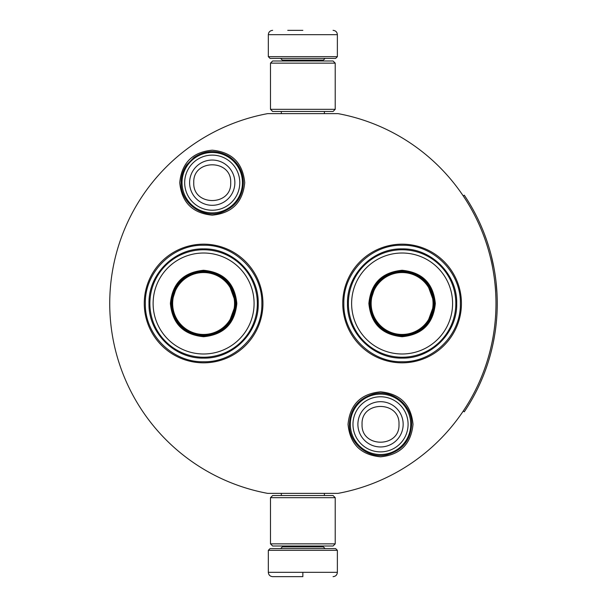 <?xml version="1.0" encoding="UTF-8"?>
<svg xmlns="http://www.w3.org/2000/svg" width="607" height="607" viewBox="0 0 607 607"><rect width="100%" height="100%" fill="white"/><g stroke="black" fill="none" stroke-linecap="round" stroke-linejoin="round"><path stroke-width="0.91" d="M302.855 493.37L306.93 493.37M212.238 150.179C231.973 152.107 242.8 162.942 244.727 182.677C242.8 202.412 231.973 213.239 212.238 215.166C192.495 213.239 181.668 202.412 179.74 182.677C181.668 162.942 192.495 152.107 212.238 150.179M380.528 391.834C400.263 393.761 411.091 404.588 413.018 424.323C411.091 444.058 400.263 454.893 380.528 456.821C360.786 454.893 349.958 444.058 348.031 424.323C349.958 404.588 360.786 393.761 380.528 391.834M402.1 362.834A59.334 59.334 0 0 1 342.765 303.5A59.334 59.334 0 0 1 402.1 244.166A59.334 59.334 0 0 1 461.434 303.5A59.334 59.334 0 0 1 402.1 362.834M203.603 362.834A59.334 59.334 0 0 1 144.269 303.5A59.334 59.334 0 0 1 203.603 244.166A59.334 59.334 0 0 1 262.937 303.5A59.334 59.334 0 0 1 203.603 362.834M267.649 113.63L338.061 113.63A193.102 193.102 0 0 1 338.061 493.37L267.649 493.37A193.102 193.102 0 0 1 267.649 113.63M302.855 113.63C273.681 113.63 273.681 113.63 302.855 113.63M402.1 245.243C433.231 244.446 461.153 272.368 460.356 303.5C461.153 334.632 433.231 362.554 402.1 361.757C370.976 362.554 343.046 334.632 343.85 303.5C343.046 272.368 370.976 244.446 402.1 245.243M203.603 361.757C172.471 362.554 144.549 334.632 145.346 303.5C144.549 272.368 172.471 244.446 203.603 245.243C234.734 244.446 262.656 272.368 261.86 303.5C262.656 334.632 234.734 362.554 203.603 361.757M350.322 424.323A30.206 30.206 0 0 1 380.528 394.118A30.206 30.206 0 0 1 410.734 424.323A30.206 30.206 0 0 1 380.528 454.529A30.206 30.206 0 0 1 350.322 424.323M352.971 424.323A27.558 27.558 0 0 1 380.528 396.766A27.558 27.558 0 0 1 408.086 424.323A27.558 27.558 0 0 1 380.528 451.881A27.558 27.558 0 0 1 352.971 424.323M182.032 182.677A30.206 30.206 0 0 1 212.238 152.471A30.206 30.206 0 0 1 242.443 182.677A30.206 30.206 0 0 1 212.238 212.882A30.206 30.206 0 0 1 182.032 182.677M184.68 182.677A27.558 27.558 0 0 1 212.238 155.119A27.558 27.558 0 0 1 239.788 182.677A27.558 27.558 0 0 1 212.238 210.234A27.558 27.558 0 0 1 184.68 182.677M268.332 550.329L270.054 548.599L335.648 548.599L337.371 550.329L268.332 550.329L268.332 572.333C268.59 574.958 270.024 576.392 272.649 576.65M302.855 576.65L272.649 576.65L302.855 576.65M302.855 576.498L302.855 572.667M337.371 56.671L268.332 56.671L270.054 58.401L335.648 58.401L337.371 56.671L337.371 34.667C337.12 32.042 335.679 30.608 333.061 30.35M302.855 30.35L287.748 30.35M335.216 63.143L270.487 63.143L272.649 60.988L333.061 60.988L335.216 63.143L335.216 109.321L333.061 111.476L272.649 111.476L270.487 109.321L335.216 109.321M270.487 543.857L335.216 543.857L333.061 546.012L272.649 546.012L270.487 543.857L270.487 497.679L335.216 497.679L333.061 495.524L272.649 495.524L270.487 497.679M236.829 303.5C234.863 323.683 223.786 334.76 203.603 336.726C183.42 334.76 172.342 323.683 170.377 303.5C172.342 283.317 183.42 272.24 203.603 270.274C223.786 272.24 234.863 283.317 236.829 303.5M228.376 324.328L235.971 303.5C234.052 323.159 223.262 333.941 203.603 335.861C183.951 333.941 173.162 323.159 171.242 303.5C173.162 283.841 183.951 273.059 203.603 271.139C223.262 273.059 234.052 283.841 235.971 303.5L228.376 282.672M257.33 303.5A53.727 53.727 0 0 0 203.603 249.773A53.727 53.727 0 0 0 149.883 303.5A53.727 53.727 0 0 0 203.603 357.227A53.727 53.727 0 0 0 257.33 303.5M254.09 303.5A50.487 50.487 0 0 0 203.603 253.013A50.487 50.487 0 0 0 153.116 303.5A50.487 50.487 0 0 0 203.603 353.987A50.487 50.487 0 0 0 254.09 303.5M177.426 284.478L171.242 303.5M148.996 303.5C148.252 274.318 174.421 248.149 203.603 248.893C232.785 248.149 258.961 274.318 258.21 303.5C258.961 332.682 232.785 358.851 203.603 358.107C174.421 358.851 148.252 332.682 148.996 303.5M234.56 303.5A30.957 30.957 0 0 1 203.603 334.457A30.957 30.957 0 0 1 172.646 303.5A30.957 30.957 0 0 1 203.603 272.543A30.957 30.957 0 0 1 234.56 303.5M235.425 303.5A31.822 31.822 0 0 1 203.603 335.322A31.822 31.822 0 0 1 171.781 303.5A31.822 31.822 0 0 1 203.603 271.678A31.822 31.822 0 0 1 235.425 303.5M435.325 303.5C433.36 323.683 422.282 334.76 402.1 336.726C381.917 334.76 370.847 323.683 368.874 303.5C370.847 283.317 381.917 272.24 402.1 270.274C422.282 272.24 433.36 283.317 435.325 303.5M426.873 324.328L434.468 303.5C432.548 323.159 421.759 333.941 402.1 335.861C382.448 333.941 371.659 323.159 369.739 303.5C371.659 283.841 382.448 273.059 402.1 271.139C421.759 273.059 432.548 283.841 434.468 303.5L426.873 282.672M455.827 303.5A53.727 53.727 0 0 0 402.1 249.773A53.727 53.727 0 0 0 348.38 303.5A53.727 53.727 0 0 0 402.1 357.227A53.727 53.727 0 0 0 455.827 303.5M452.587 303.5A50.487 50.487 0 0 0 402.1 253.013A50.487 50.487 0 0 0 351.62 303.5A50.487 50.487 0 0 0 402.1 353.987A50.487 50.487 0 0 0 452.587 303.5M375.923 284.478L369.739 303.5M347.492 303.5C346.749 274.318 372.926 248.149 402.1 248.893C431.281 248.149 457.458 274.318 456.707 303.5C457.458 332.682 431.281 358.851 402.1 358.107C372.926 358.851 346.749 332.682 347.492 303.5M433.057 303.5A30.957 30.957 0 0 1 402.1 334.457A30.957 30.957 0 0 1 371.15 303.5A30.957 30.957 0 0 1 402.1 272.543A30.957 30.957 0 0 1 433.057 303.5M433.929 303.5A31.822 31.822 0 0 1 402.1 335.322A31.822 31.822 0 0 1 370.278 303.5A31.822 31.822 0 0 1 402.1 271.678A31.822 31.822 0 0 1 433.929 303.5M463.209 195.917L464.287 195.196A194.399 194.399 180 0 1 464.287 411.804L463.209 411.083M486.89 366.12L487.375 364.678M483.991 374.071L484.674 372.281M485.327 370.536L485.911 368.927M486.435 367.44L486.746 366.529M492.269 347.242L491.913 348.737M493.43 341.855L493.787 340.034M494.303 337.234L494.485 336.179M493.324 342.363L494.538 335.853M493.514 341.43L493.423 341.893M490.957 352.553L490.706 353.524M494.834 334.062L495.221 331.521M495.509 329.48L495.767 327.499M495.54 329.229L495.388 330.352M495.039 332.742L495.16 331.946M494.417 336.582L494.644 335.246M493.999 338.911L493.848 339.715M493.271 342.644L492.899 344.412M492.702 345.322L492.505 346.21M496.071 282.111L496.974 293.173M497.027 294.129L497.141 297.058M497.179 298.12L497.103 295.852M497.171 297.802L497.179 298.295M496.981 293.31L496.943 292.582M496.898 291.777L496.799 290.245M496.572 287.301L496.541 286.876M496.678 288.56L496.792 290.199M496.989 313.538L497.05 312.271M496.427 321.407L496.594 319.479M496.867 315.731L496.989 313.523M496.344 322.279L496.382 321.892M497.095 311.216L497.171 309.009M497.118 310.655L497.08 311.649M496.769 317.188L496.663 318.637M495.714 279.121L495.851 280.199L495.714 279.121M491.192 255.35L494.015 268.173M494.189 269.129L494.652 271.837M495.6 278.218L495.266 275.775M494.189 269.151L494.068 268.453M492.216 259.53L491.647 257.178M491.602 256.989L491.215 255.433M484.105 233.225L483.058 230.584M486.753 240.486L484.394 233.968M483.954 232.838L483.62 231.995M486.473 239.659L486.169 238.801M488.681 246.419L486.913 240.949M489.341 248.597L489.075 247.724M493.294 264.462L493.043 263.279M495.949 281.056L495.676 278.803M496.245 283.773L496.101 282.414M496.678 288.598L496.579 287.392M497.239 305.397L497.247 303.121M487.679 363.752L487.96 362.887M485.297 370.619L485.714 369.481M484.174 373.601L485.403 370.338M486.67 366.772L487.3 364.906M486.222 368.054L486.617 366.916M494.257 337.477L494.364 336.877M494.91 333.592L494.978 333.144M494.235 337.629L494.386 336.733M483.286 375.854L483.567 375.149M480.941 381.439L482.831 376.977M494.5 336.096L494.022 338.805M493.703 340.466L493.279 342.598M494.955 273.711L494.667 271.89M482.717 229.742L482.428 229.044M493.134 343.274L493.294 342.538M403.162 424.323A22.634 22.634 180 0 0 380.528 401.69A22.634 22.634 180 0 0 357.895 424.323A22.634 22.634 0 0 0 380.528 446.957A22.634 22.634 0 0 0 403.162 424.323M398.989 424.323C400.142 400.506 360.907 400.506 362.06 424.323C360.907 448.141 400.142 448.141 398.989 424.323M234.863 182.677A22.634 22.634 180 0 0 212.238 160.043A22.634 22.634 180 0 0 189.604 182.677A22.634 22.634 0 0 0 212.238 205.31A22.634 22.634 0 0 0 234.863 182.677M230.698 182.677C231.851 158.859 192.616 158.859 193.77 182.677C192.616 206.494 231.851 206.494 230.698 182.677M282.354 546.012L282.354 546.877L323.349 546.877L325.079 548.599M337.371 550.329L337.371 572.333L268.332 572.333M323.349 60.988L323.349 60.123L282.354 60.123L280.631 58.401M268.332 56.671L268.332 34.667L337.371 34.667M243.369 182.677C243.035 171.447 238.217 162.684 228.915 156.386C217.033 149.61 205.371 149.975 193.936 157.486L186.759 164.77C183.033 170.157 181.144 176.129 181.098 182.677C180.34 202.837 202.343 219.089 221.388 212.435C235.213 207.313 242.542 197.396 243.369 182.677M411.66 424.323C412.32 405.119 392.334 389.102 373.737 393.943C358.547 398.397 350.429 408.526 349.389 424.323C348.752 443.345 368.35 459.302 386.841 454.81C402.297 450.5 410.575 440.341 411.66 424.323M281.322 493.37L281.322 495.524M324.388 493.37L324.388 495.524M323.349 546.012L323.349 546.877M282.354 546.877L280.631 548.599M337.371 572.333C337.12 574.958 335.679 576.392 333.061 576.65M281.322 113.63L281.322 111.476M324.388 113.63L324.388 111.476M282.354 60.988L282.354 60.123M323.349 60.123L325.079 58.401M268.332 34.667C268.59 32.042 270.024 30.608 272.649 30.35M270.487 63.143L270.487 109.321M335.216 543.857L335.216 497.679"/></g></svg>

